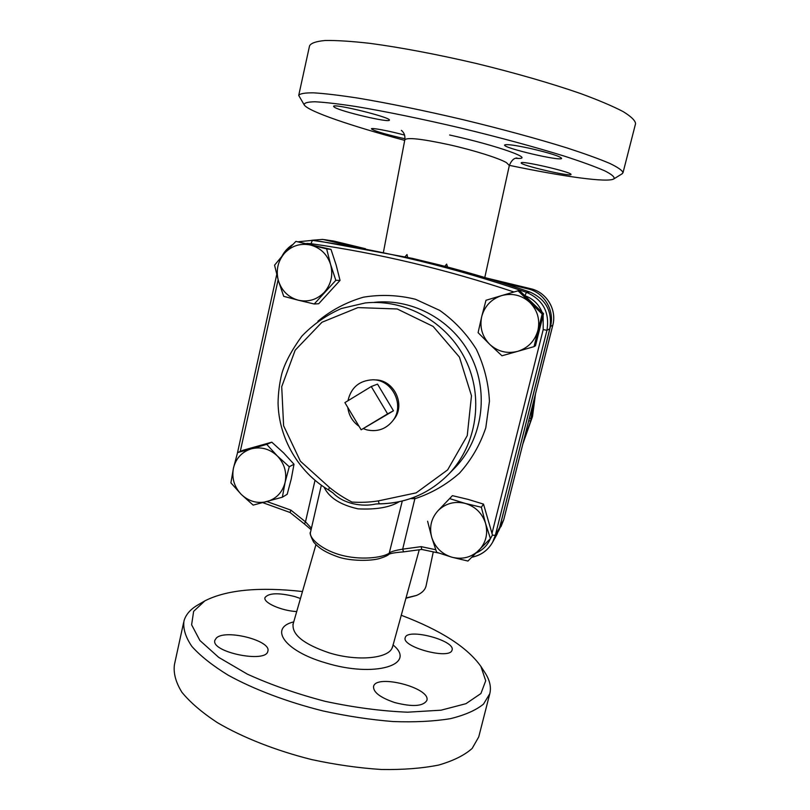 <?xml version="1.0" encoding="UTF-8"?>
<svg xmlns="http://www.w3.org/2000/svg" width="810" height="810" viewBox="0 0 810 810"><rect width="100%" height="100%" fill="white"/><g stroke="black" fill="none" stroke-linecap="round" stroke-linejoin="round"><path stroke-width="1.21" d="M405.861 598.276L416.472 595.451L405.942 597.962M426.111 585.741L426.07 585.903C425.118 589.943 421.919 593.122 416.472 595.451M383.444 252.173L404.808 139.846C406.893 137.194 421.696 138.824 449.196 144.737C473.688 150.215 499.071 158.223 506.473 162.648L509.318 165.493M447.586 267.037L446.624 264.1L444.842 266.318M407.612 257.307L407.025 254.532L405.081 256.74M322.218 241.704L412.118 258.319L439.769 265.012C469.851 272.686 499.902 281.708 529.942 292.056L526.449 292.309C454.663 267.675 383.302 250.361 312.376 240.357L298.566 241.724M392.496 646.663L392.445 646.856C390.228 658.307 358.273 661.871 329.255 652.88C303.74 644.244 291.701 634.594 293.149 623.943L315.94 544.664M499.041 281.87L527.887 288.856C544.067 292.41 554.89 310.382 550.486 326.41L499.254 529.082M311.779 240.276L322.734 239.395L353.109 246.534M387.595 413.869L361.149 429.796L344.898 402.61L371.253 386.542L387.595 413.869L393.478 410.791L361.149 429.796M393.478 410.791L377.521 384.112L371.253 386.542M363.315 428.652L366.808 429.867C377.44 432.165 386.147 429.077 392.931 420.582C405 405.294 392.404 379.586 372.934 379.789C359.397 380.437 351.064 387.423 347.956 400.748M347.794 407.45C348.816 415.398 352.573 421.676 359.063 426.313M373.613 379.819L375.243 379.9C393.812 379.698 405.83 404.22 394.308 418.81L393.245 420.177M314.229 304.003L298.262 300.196C308.326 302.353 317.034 299.7 324.375 292.218C331.189 284.199 333.274 274.985 330.622 264.566L335.836 280.331L314.229 304.003L318.715 303.73L340.038 280.392L336.12 264.931L330.986 249.379L295.893 241.39L326.643 248.873L330.622 264.566C327.25 254.37 320.568 247.86 310.574 245.045C300.419 242.97 291.732 245.703 284.482 253.246L295.893 241.39M278.417 280.756L274.56 265.184L284.482 253.246C277.779 261.286 275.754 270.459 278.417 280.756C281.748 290.851 288.36 297.331 298.262 300.196L283.713 296.339L278.417 280.756M534.033 346.629L535.481 345.728L543.54 313.622L519.716 290.719L518.035 290.81L542.194 314.047L534.033 346.629L517.701 351.348C528.11 347.996 534.843 341.03 537.901 330.46C540.209 319.687 537.536 310.351 529.882 302.454C521.691 295.123 512.295 292.835 501.694 295.579L518.035 290.81M501.957 355.772L489.706 344.331C497.775 351.631 507.111 353.97 517.701 351.348L501.957 355.772M478.092 332.657L481.717 316.568C479.5 327.25 482.163 336.504 489.706 344.331L478.092 332.657M486 300.277L501.694 295.579C491.316 299.052 484.663 306.048 481.717 316.568L486 300.277M490.425 538.61L467.937 561.046L451.879 557.209C462.216 559.74 471.197 557.472 478.832 550.405C485.939 542.791 488.187 533.8 485.575 523.432L490.425 538.61L492.46 535.025L483.509 504.114L468.271 499.436L452.415 495.649L438.271 510.432C431.274 518.086 429.087 527.026 431.71 537.273C435.01 547.347 441.733 553.989 451.879 557.209L436.641 552.278L431.71 537.273L427.599 521.235M449.803 498.656L465.193 503.405C454.785 500.955 445.804 503.293 438.271 510.432L452.415 495.649M481.342 507.262L485.575 523.432C482.244 513.256 475.45 506.574 465.193 503.405L481.342 507.262L483.509 504.114M340.038 280.392L335.836 280.331M330.986 249.379L326.643 248.873M543.54 313.622L542.194 314.047M282.356 497.208L253.165 505.116L241.248 494.394L230.911 482.861L233.442 468.109C231.599 478.102 234.201 486.871 241.248 494.394C248.761 501.441 257.347 503.84 266.986 501.603C276.453 498.676 282.488 492.277 285.1 482.406C287.013 472.321 284.401 463.492 277.263 455.898C269.649 448.831 261.012 446.472 251.353 448.811L266.733 444.376L277.263 455.898L289.251 466.752L285.1 482.406L282.356 497.208L287.185 494.292L291.266 478.912L294.01 464.241L283.581 452.871L271.796 442.179L243.01 450.279L237.583 452.577L251.353 448.811C241.927 451.848 235.953 458.288 233.442 468.109L237.583 452.577M294.01 464.241L289.251 466.752M271.796 442.179L266.733 444.376M446.624 264.1L447.393 266.986M435.729 549.727L421.17 546.639L421.757 549.443L403.572 551.873L402.681 549.16C396.313 550.172 392.06 551.316 389.904 552.592C385.307 557.017 363.984 560.621 343.399 555.701C322.805 550.891 308.711 538.336 310.493 532.271C309.471 532.595 310.513 535.876 313.632 542.103C318.006 547.013 323.322 551.843 339.177 557.29C350.568 560.915 369.876 561.289 379.556 558.535C384.912 556.835 388.061 555.387 388.992 554.172L402.276 501.046M311.101 529.669L304.418 523.959L305.492 521.822L290.891 510.128L290.071 512.507M311.425 528.241L305.492 521.822L315.009 480.37M403.704 551.792L403.572 551.873C390.602 552.865 389.316 554.182 388.901 554.263M496.925 534.448L499.74 527.381L549.767 328.83C552.592 311.455 545.981 299.194 529.942 292.056M328.485 489.918L329.427 487.417L300.399 461.214L283.601 425.766L281.718 386.694L295.164 350.203L321.965 322.248L357.939 307.598L397.214 308.975L433.127 326.42L459.422 357.089L471.481 395.736L467.248 435.618L447.636 469.891L416.178 492.855L378.321 500.904L379.201 503.82C406.438 503.415 429.715 493.411 449.034 473.809C476.887 444.548 483.975 397.275 465.507 359.691C447.12 322.076 405.445 298.768 365.3 302.94L341.385 308.509C326.298 315.151 313.085 324.415 301.735 336.292C291.499 350.538 284.867 362.981 281.839 373.633C279.45 383.302 278.195 393.144 278.063 403.137C278.812 438.21 298.434 472.007 328.475 489.908L333.113 493.037C343.227 503.628 361.847 507.212 375.901 503.992L378.938 503.83M328.647 489.858L333.062 492.996M414.366 497.198L414.862 498.737C431.457 493.3 446.35 484.755 459.543 473.101C471.319 459.908 480.067 444.811 485.787 427.801L489.442 401.274C488.562 383.13 484.198 365.816 476.361 349.323C466.702 333.841 454.481 320.861 439.708 310.392L415.479 299.275C398.135 295.002 380.771 294.313 363.396 297.199C346.548 302.1 331.381 310.108 317.915 321.216M410.7 498.555L414.862 498.737L402.681 549.16L421.17 546.639M324.081 487.154C329.073 497.674 340.382 504.903 358.03 508.852C376.134 509.753 389.843 507.394 399.148 501.765M533.517 401.689L530.601 421.18L523.331 442.047M522.896 443.799L532.514 416.492L535.471 393.943M529.345 418.213L530.894 418.567M528.717 420.684L530.601 421.18M621.918 173.907L623.012 172.732L635.567 123.657C635.273 120.508 631.091 116.468 623.032 111.537C612.664 106.15 598.57 100.167 580.75 93.606C551.681 83.501 515.099 72.92 476.331 63.494C437.501 54.412 400.282 47.395 370.119 43.376C351.51 41.249 336.514 40.297 325.154 40.5C316.072 41.34 310.868 43.143 309.531 45.917L298.718 95.418L304.266 104.986C303.841 102.951 307.435 101.888 315.05 101.776C325.063 102.293 338.934 103.913 356.683 106.636C385.712 111.496 422.445 119.029 461.092 128.122C499.689 137.447 536.088 147.339 564.54 156.188C581.863 161.818 595.269 166.708 604.756 170.839C611.844 174.444 614.912 177.106 613.97 178.818C608.249 182.959 563.041 176.58 509.358 165.351M401.173 615.236C440.802 630.241 467.39 647.312 480.927 666.468L485.716 680.764L480.917 693.532L465.952 703.688L441.065 710.188L407.541 712.192C381.591 711.129 354.183 707.525 325.326 701.369C296.804 693.897 270.824 684.814 247.354 674.133L218.7 657.366L199.878 640.467L191.616 624.793L193.631 611.358L204.869 600.858C226.658 589.822 259.2 586.713 302.474 591.523M216.412 637.966C225.615 628.894 271.735 640.73 267.837 651.199C266.318 663.613 210.256 652.03 214.903 640.204L216.412 637.966M296.713 611.57C281.404 610.831 262.946 602.589 264.992 597.588C268.657 592.91 278.589 592.566 294.8 596.565L300.469 598.509M451.899 650.521C448.76 659.816 401.395 646.795 405.213 637.753C406.762 627.689 455.524 640.406 452.091 650.015L451.899 650.521M394.865 702.594C380.376 697.673 373.268 692.327 373.542 686.556C375.789 673.576 431.133 687.943 426.86 700.427C423.255 706.361 412.584 707.079 394.865 702.594M404.706 140.373C351.925 126.198 308.448 111.466 304.266 104.986M334.5 107.284L333.609 106.434C332.252 102.9 391.351 117.42 389.357 120.113C390.258 123.15 341.162 111.658 334.5 107.284M404.959 138.733L400.535 137.771C383.434 133.731 373.734 130.764 371.425 128.851C370.899 127.464 389.397 130.926 404.605 135.108M570.979 174.342L571.01 174.484C571.425 177.127 519.787 165.098 521.225 162.891C520.121 160.188 570.746 171.821 570.979 174.342M530.59 148.513C549.534 152.958 559.882 156.229 561.624 158.335C562.008 161.777 502.949 148.007 504.589 145.041C506.048 143.937 514.715 145.091 530.59 148.513M623.012 172.732C622.485 170.525 618.091 167.437 609.849 163.448C599.309 158.973 585.093 153.829 567.202 147.997C538.073 138.925 501.572 128.972 463.026 119.667C424.45 110.585 387.585 103.042 357.817 98.081C339.471 95.266 324.749 93.514 313.642 92.836C304.813 92.755 299.842 93.616 298.718 95.428M204.424 601.121L197.994 604.878C190.411 609.231 185.733 614.628 183.951 621.057C182.959 628.783 185.611 637.257 191.909 646.471C200.404 655.958 212.463 665.516 228.096 675.145C253.834 689.34 287.034 701.946 322.998 710.937C347.156 716.202 370.595 719.746 393.296 721.558C414.933 722.317 433.968 721.356 450.4 718.672C464.95 715.098 475.976 710.238 483.499 704.113L489.787 693.724C491.356 687.245 489.847 680.39 485.281 673.15L484.4 671.804M183.627 622.525L174.433 664.615C173.279 673.09 175.75 682.283 181.855 692.196C190.137 702.361 201.994 712.516 217.414 722.662C242.828 737.566 275.744 750.546 311.485 759.537C335.522 764.721 358.87 768.042 381.53 769.5C403.157 769.834 422.223 768.346 438.726 765.045C453.357 760.803 464.515 755.254 472.19 748.389L478.74 736.908L489.787 693.724M552.784 325.235L503.749 519.666M500.124 526.247L503.709 519.807L500.955 526.713M527.887 288.856L530.793 288.745L486.537 278.033L530.793 288.745C546.547 292.197 557.077 309.673 552.774 325.276L550.486 326.41M324.283 239.618L334.368 241.198M326.116 239.993L334.297 241.177L365.492 248.731L332.444 240.793M290.891 510.128L267.027 501.592M240.276 451.433L278.134 279.784M306.787 243.445L311.02 243.699L312.376 240.357L322.471 241.734M524.981 295.62L526.449 292.309C543.014 299.68 549.848 312.346 546.942 330.308L543.206 329.579L492.024 533.233M311.02 243.699C378.24 253.216 445.895 269.315 513.975 291.985M525.174 295.792C533.162 298.819 538.802 304.276 542.092 312.174M543.135 315.363L543.206 329.579M492.338 535.248L495.345 535.268L546.942 330.308L549.767 328.83M471.977 557.148C481.15 555.245 488.035 550.253 492.652 542.173L495.345 535.268L499.74 527.381M490.394 538.64C487.579 545.221 482.892 549.96 476.351 552.865M378.321 500.904C369.502 502.281 360.713 502.666 351.945 502.048C343.977 498.028 336.474 493.158 329.427 487.417M374.514 302.312C413.353 298.283 453.61 320.78 471.359 357.099C489.189 393.376 482.325 439.03 455.382 467.329L449.034 473.809C429.675 493.442 406.357 503.466 379.07 503.871M293.746 621.888C268.798 627.75 283.996 650.805 325.215 662.742C374.817 678.253 417.545 664.595 392.982 644.912M515.535 158.274C537.921 160.177 499.102 145.952 449.641 135.007M433.269 551.904L426.07 585.903M516.284 158.071L516.993 157.99C513.925 158.071 511.373 160.552 509.338 165.432L484.795 277.506M392.384 647.605L419.205 549.929M498.514 531.137L503.739 519.747L552.795 325.255C557.088 309.663 546.568 292.207 530.813 288.745M394.308 418.81L392.931 420.582M438.757 553.038L421.716 549.443M304.418 523.959L290.051 512.487L262.865 502.696M237.391 453.225L276.726 274.6M292.714 244.549C288.178 247.425 284.604 251.262 282.012 256.061M471.896 557.229C481.089 555.316 488.015 550.294 492.652 542.173L497.127 534.073M379.05 503.871L376.093 503.982M321.337 485.261L310.493 532.271M293.149 623.943L292.876 624.662M401.699 130.592L401.355 130.369C404.119 132.506 405.283 135.635 404.828 139.735M613.97 178.818L622.323 173.664M480.927 666.468L485.281 673.15"/></g></svg>
